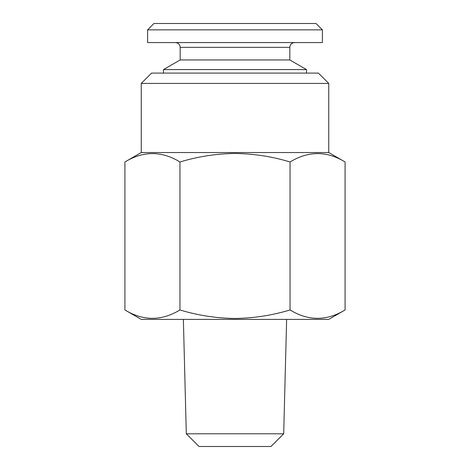 <?xml version="1.0" encoding="UTF-8"?>
<svg xmlns="http://www.w3.org/2000/svg" width="470" height="470" viewBox="0 0 470 470"><rect width="100%" height="100%" fill="white"/><g stroke="black" fill="none" stroke-linecap="round" stroke-linejoin="round"><path stroke-width="0.7" d="M322.391 29.857L147.609 29.857L147.609 42.57L322.391 42.57L322.391 29.857L316.04 23.5L153.96 23.5L147.609 29.857M175.416 42.57C178.336 42.876 179.922 44.468 180.18 47.335L289.82 47.335L289.82 59.949L306.505 69.578L163.495 69.578L163.495 73.091M289.82 59.949L180.18 59.949L163.495 69.578M186.308 433.787L199.022 446.5L270.978 446.5L283.692 433.787L186.308 433.787L183.371 319.383M345.086 309.947L328.747 319.383L141.253 319.383L124.914 309.947C143.215 321.127 161.562 321.127 179.957 309.947C198.005 315.411 216.353 318.255 235 318.466C253.882 318.214 272.23 315.376 290.043 309.947C308.344 321.127 326.697 321.127 345.086 309.947L345.086 161.974C326.785 150.794 308.438 150.794 290.043 161.974C272.23 156.551 253.882 153.708 235 153.461C216.353 153.672 198.005 156.51 179.957 161.974C161.657 150.794 143.303 150.794 124.914 161.974L124.914 309.947M141.253 83.419L328.747 83.419L318.419 73.091L151.581 73.091L141.253 83.419L141.253 152.538L124.914 161.974M328.747 83.419L328.747 152.538L141.253 152.538M290.043 161.974L290.043 309.947M179.957 161.974L179.957 309.947M306.505 69.578L306.505 73.091M283.692 433.787L286.63 319.383M328.747 152.538L345.086 161.974M289.82 47.335C290.078 44.468 291.664 42.876 294.584 42.57M180.18 47.335L180.18 59.949"/></g></svg>
